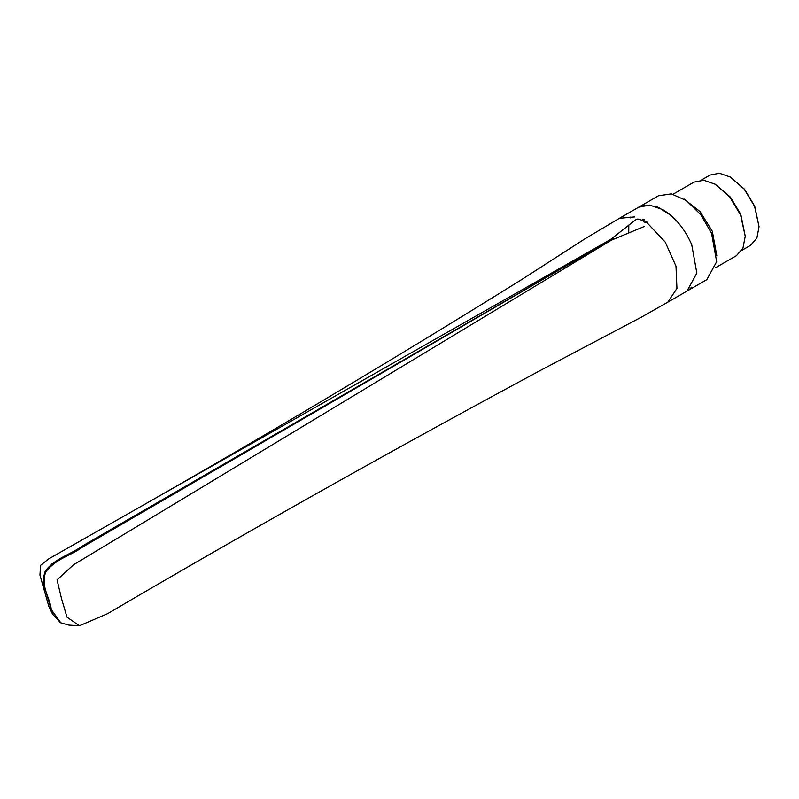 <?xml version="1.0" encoding="UTF-8"?>
<svg xmlns="http://www.w3.org/2000/svg" width="799" height="799" viewBox="0 0 799 799"><rect width="100%" height="100%" fill="white"/><g stroke="black" fill="none" stroke-linecap="round" stroke-linejoin="round"><path stroke-width="1.2" d="M647.57 223.271L665.247 242.117L675.994 266.167L676.943 288.429L667.814 302.162L687.02 291.066L696.838 273.138L691.734 244.694C684.813 228.874 675.175 217.178 662.82 209.628L649.727 205.073L638.621 207.231L619.565 218.227M630.661 217.048L630.371 217.857L630.661 217.048M628.813 225.058L628.733 232.978L628.813 225.058M51.595 610.626L48.849 606.481L39.95 575.09L40.549 565.352L48.729 558.881L610.416 239.59L635.545 219.905L637.772 218.996L642.136 220.284L642.895 219.156L644.234 219.645L643.754 220.864L646.771 221.633L647.38 222.881L643.694 221.882M140.664 594.306L107.595 613.672L79.451 625.777L66.996 617.158L61.583 598.821L57.049 579.884L73.488 564.813L611.405 240.159L644.134 226.566M60.334 622.561L52.494 614.031L45.853 591.2C42.717 585.837 42.557 579.065 45.343 570.886C55.87 557.692 70.192 554.826 82.127 546.186L613.712 238.242L82.437 547.145C70.562 555.904 56.05 558.411 45.573 572.144C40.739 588.084 49.967 596.853 51.296 609.597L60.814 622.84L69.044 625.128M643.395 205.393L644.863 205.133M655.789 206.412L658.726 207.54L670.711 215.241M681.477 226.786L683.714 229.912M706.835 279.62L716.653 261.702L711.549 233.248L700.773 214.651L686.411 200.599L671.31 193.867L658.436 195.785L638.621 207.231M691.564 287.201L689.787 289.058M716.833 255.89L712.328 231.301L700.114 211.635L683.984 198.991M715.485 267.765L736.448 255.67L742.95 248.179L745.237 236.234L740.583 214.991L729.687 196.884L715.215 184.229L703.729 180.234L693.981 182.132L673.028 194.227M745.237 236.234L740.793 214.382L730.386 197.093L715.215 184.229M741.782 250.387L750.651 245.263L756.863 238.112L759.05 226.696L754.596 206.412L744.199 189.123L730.376 177.038L719.41 173.223L710.101 175.031L701.232 180.145M759.05 226.696L754.695 206.142L744.508 189.213L730.376 177.038M667.814 302.162L641.507 317.093L539.355 370.986C403.795 443.884 269.573 519.11 136.669 596.643M634.606 216.909L619.405 218.317L585.367 238.551L520.089 280.579C392.249 360.149 263.041 437.053 132.464 511.28M50.756 609.287L51.296 609.597M68.844 625.118L79.451 625.777M59.855 622.291L60.814 622.84M52.614 564.464L51.615 563.884M52.494 614.031L48.839 606.461M706.845 279.63L687.02 291.066"/></g></svg>

